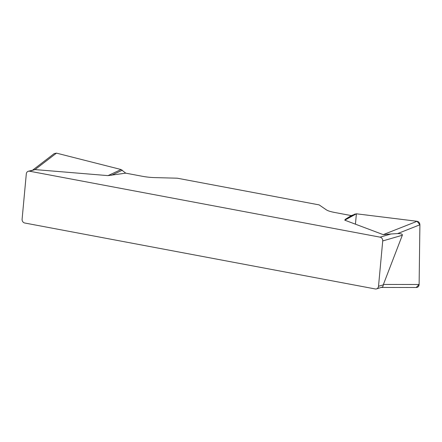 <?xml version="1.0" encoding="UTF-8"?>
<svg xmlns="http://www.w3.org/2000/svg" width="442" height="442" viewBox="0 0 442 442"><rect width="100%" height="100%" fill="white"/><g stroke="black" fill="none" stroke-linecap="round" stroke-linejoin="round"><path stroke-width="0.66" d="M54.222 153.578L56.477 153.131L121.091 169.529L125.727 173.153L108.003 175.623L35.04 169.584L28.321 171.258A3.315 2.923 -106.2 0 0 26.305 173.888L22.1 219.215A3.315 2.923 -106.2 0 0 24.741 223.006L375.28 288.957A3.315 2.923 -106.2 0 0 376.507 288.902A3.315 2.923 -106.2 0 0 378.518 286.272L383.336 284.869L383.407 284.444L419.115 284.504C418.95 286.344 418.038 287.344 416.381 287.499M35.084 169.59L29.548 171.203L380.081 237.155L390.988 233.978L397.59 233.591C401.071 233.569 402.645 234.122 402.325 235.238L383.407 284.444M344.777 220.171L345.279 219.348L351.263 215.591L356.396 213.801L344.777 220.171L383.225 234.641L390.988 233.978M125.727 173.153L142.418 176.297A16.569 3.188 5.3 0 0 155.004 177.612L177.253 178.198L319.146 204.895L326.373 209.856A16.569 3.188 5.3 0 0 334.572 212.447L351.263 215.591M29.548 171.203A3.315 2.923 -106.2 0 0 28.321 171.258M402.325 235.238L382.722 240.945L378.518 286.272M383.336 284.869L382.976 286.372L382.363 287.062L376.507 288.902M382.722 240.945A3.315 2.923 -106.2 0 0 380.081 237.155M356.396 213.801L417.088 221.282C418.823 221.68 419.762 222.845 419.9 224.79L419.115 284.504M355.059 213.983L345.279 219.348M121.091 169.529L108.003 175.623M122.351 170.203L111.334 175.33M416.204 287.499L419.115 284.477L419.9 224.812L417.071 221.282L356.396 213.801L355.434 224.182M419.9 224.79L397.59 233.591M383.225 234.641L417.088 221.282M56.477 153.131L35.04 169.584M416.331 287.499L381.523 287.438M54.156 153.628L32.951 169.91"/></g></svg>
